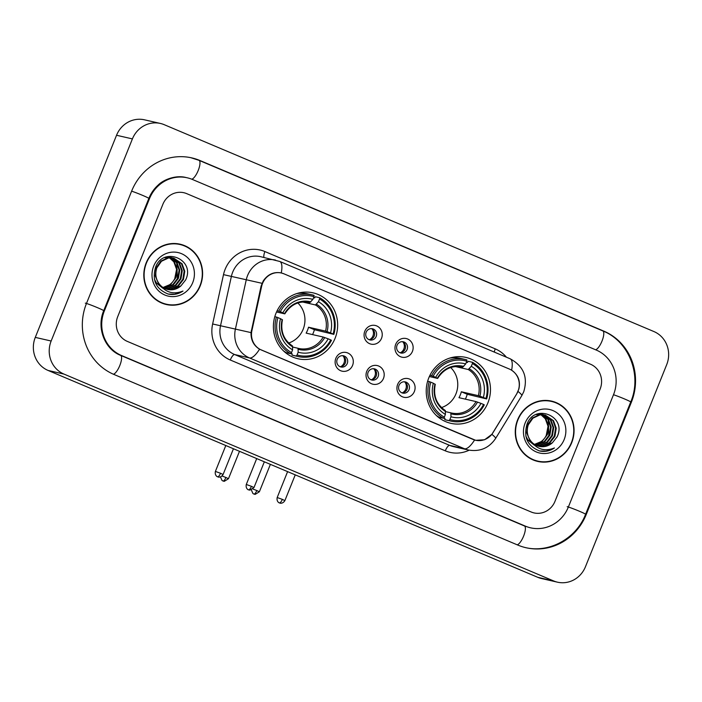 <?xml version="1.0" encoding="UTF-8"?>
<svg xmlns="http://www.w3.org/2000/svg" width="702" height="702" viewBox="0 0 702 702"><rect width="100%" height="100%" fill="white"/><g stroke="black" fill="none" stroke-linecap="round" stroke-linejoin="round"><path stroke-width="1.05" d="M428.79 377.869A33.81 32.038 102.9 0 0 450.807 423.315A33.81 32.038 102.9 0 0 487.908 402.843A33.81 32.038 102.9 0 0 465.891 357.406A33.81 32.038 102.9 0 0 428.79 377.869M275.965 313.311A33.81 32.038 102.9 0 0 297.99 358.757A33.81 32.038 102.9 0 0 335.091 338.285A33.81 32.038 102.9 0 0 313.066 292.848A33.81 32.038 102.9 0 0 275.965 313.311M352.579 365.382A9.565 9.065 -77.1 0 1 340.645 370.709A9.565 9.065 -77.1 0 1 335.846 358.31A9.565 9.065 -77.1 0 1 347.78 352.983A9.565 9.065 -77.1 0 1 352.579 365.382M337.206 359.275A5.739 5.441 102.9 0 0 340.953 366.988A5.739 5.441 102.9 0 0 347.253 363.513A5.739 5.441 102.9 0 0 343.506 355.8A5.739 5.441 102.9 0 0 337.206 359.275M383.476 378.431A9.565 9.065 -77.1 0 1 371.551 383.766A9.565 9.065 -77.1 0 1 366.742 371.367A9.565 9.065 -77.1 0 1 378.676 366.032A9.565 9.065 -77.1 0 1 383.476 378.431M368.111 372.323A5.739 5.441 102.9 0 0 371.849 380.036A5.739 5.441 102.9 0 0 378.15 376.562A5.739 5.441 102.9 0 0 374.412 368.848A5.739 5.441 102.9 0 0 368.111 372.323M414.373 391.488A9.565 9.065 -77.1 0 1 402.448 396.814A9.565 9.065 -77.1 0 1 397.648 384.415A9.565 9.065 -77.1 0 1 409.573 379.089A9.565 9.065 -77.1 0 1 414.373 391.488M399.008 385.38A5.739 5.441 102.9 0 0 402.746 393.094A5.739 5.441 102.9 0 0 409.047 389.619A5.739 5.441 102.9 0 0 405.308 381.906A5.739 5.441 102.9 0 0 399.008 385.38M381.519 338.338A9.565 9.065 -77.1 0 1 369.594 343.673A9.565 9.065 -77.1 0 1 364.794 331.274A9.565 9.065 -77.1 0 1 376.72 325.939A9.565 9.065 -77.1 0 1 381.519 338.338M366.154 332.23A5.739 5.441 102.9 0 0 369.893 339.943A5.739 5.441 102.9 0 0 376.193 336.469A5.739 5.441 102.9 0 0 372.455 328.755A5.739 5.441 102.9 0 0 366.154 332.23M412.425 351.395A9.565 9.065 -77.1 0 1 400.491 356.721A9.565 9.065 -77.1 0 1 395.691 344.322A9.565 9.065 -77.1 0 1 407.616 338.996A9.565 9.065 -77.1 0 1 412.425 351.395M397.051 345.279A5.739 5.441 102.9 0 0 400.789 353.001A5.739 5.441 102.9 0 0 407.09 349.526A5.739 5.441 102.9 0 0 403.352 341.804A5.739 5.441 102.9 0 0 397.051 345.279M342.497 355.668A5.739 5.441 -77.1 0 1 339.979 366.663M373.394 368.717A5.739 5.441 -77.1 0 1 370.875 379.712M404.291 381.774A5.739 5.441 -77.1 0 1 401.781 392.769M371.437 328.624A5.739 5.441 -77.1 0 1 368.927 339.619M402.334 341.681A5.739 5.441 -77.1 0 1 399.824 352.676M261.644 286.311A17.225 16.322 -77.1 0 1 262.53 283.441A17.225 16.322 -77.1 0 1 281.432 273.017A17.225 16.322 -77.1 0 1 284.003 273.841L509.327 369.033A17.225 16.322 -77.1 0 1 516.628 394.024L493.12 432.485A17.225 16.322 -77.1 0 1 475.561 440.233A17.225 16.322 -77.1 0 1 472.99 439.408L261.434 350.035A17.225 16.322 -77.1 0 1 251.904 330.581L261.644 286.311L261.065 286.179M146.156 262.934A30.932 29.317 102.9 0 0 166.304 304.51A30.932 29.317 102.9 0 0 200.254 285.784A30.932 29.317 102.9 0 0 180.107 244.199A30.932 29.317 102.9 0 0 146.156 262.934M165.514 304.317A30.932 29.317 102.9 0 0 170.955 304.852M517.611 419.849A30.932 29.317 102.9 0 0 537.758 461.433A30.932 29.317 102.9 0 0 571.709 442.699A30.932 29.317 102.9 0 0 551.561 401.114A30.932 29.317 102.9 0 0 517.611 419.849M536.969 461.24A30.932 29.317 102.9 0 0 542.4 461.767M518.006 391.444A22.324 2.378 31.4 0 1 521.814 395.595L523.727 391.777C528.141 377.123 523.595 366.111 510.1 358.757A22.324 7.02 -67.1 0 1 511.609 370.226C518.173 374.771 520.594 381.028 518.875 388.996L516.628 394.076L491.865 434.354L484.626 439.75L475.675 440.321L259.556 349.192C253.659 345.551 250.816 340.031 251.018 332.608L261.083 286.126L263.206 280.993C267.831 274.254 273.841 271.569 281.265 272.92L283.529 273.683M281.002 272.859L281.265 272.92A22.324 7.02 112.9 0 0 279.756 261.451L260.696 256.695A25.518 24.184 102.9 0 0 232.695 272.139A25.518 24.184 102.9 0 0 231.388 276.395L220.525 325.728A25.518 24.184 102.9 0 0 234.643 354.545L449.649 445.366A25.518 24.184 102.9 0 0 453.466 446.604L468.339 450.008A25.518 24.184 -77.1 0 1 464.522 448.771L249.517 357.95A22.324 7.02 -67.1 0 0 259.556 349.192M600.14 389.031A19.138 18.138 102.9 0 0 590.531 364.233L186.732 193.647A19.138 18.138 102.9 0 0 183.871 192.725A19.138 18.138 102.9 0 0 162.873 204.308L117.734 316.602A19.138 18.138 102.9 0 0 127.334 341.4L531.133 511.977A19.138 18.138 102.9 0 0 533.994 512.908A19.138 18.138 102.9 0 0 554.992 501.316L600.14 389.031A19.138 18.138 102.9 0 0 590.531 364.233L186.732 193.647A19.138 18.138 102.9 0 0 183.871 192.725A19.138 18.138 102.9 0 0 162.873 204.308L117.734 316.602A19.138 18.138 102.9 0 0 127.334 341.4L531.133 511.977A19.138 18.138 102.9 0 0 533.994 512.908A19.138 18.138 102.9 0 0 554.992 501.316L600.14 389.031M555.887 402.834A30.932 29.317 102.9 0 0 550.763 400.947M184.433 245.919A30.932 29.317 102.9 0 0 179.308 244.033M180.037 244.515A30.616 29.019 102.9 0 0 146.437 263.048A30.616 29.019 102.9 0 0 166.374 304.203A30.616 29.019 102.9 0 0 199.982 285.67A30.616 29.019 102.9 0 0 180.037 244.515L178.448 244.147A30.616 29.019 102.9 0 0 173.877 243.497M162.917 287.408A15.944 15.111 102.9 0 0 174.728 278.685L176.588 269.401L173.868 261.89L169.533 257.845M171.2 257.792L177.018 262.609L179.738 270.121L178.431 278.255L173.385 284.801L165.891 288.004L164.171 288.153M170.876 257.792L176.395 262.46L179.107 269.98L177.799 278.106L172.753 284.661L163.882 287.995M172.508 257.906L179.536 263.18L182.257 270.7L180.949 278.826L175.904 285.381L168.41 288.583L165.356 288.706M172.183 257.862L178.913 263.039L181.625 270.56L180.317 278.685L175.272 285.231L167.787 288.434L165.058 288.583M159.661 284.459A15.944 15.111 102.9 0 0 167.664 289.452A15.944 15.111 102.9 0 0 180.94 285.872L185.626 279.966C195.867 259.275 163.127 246.007 155.616 267.129C151.825 280.203 156.028 289.189 168.217 294.068C173.491 295.138 178.413 294.129 182.985 291.049C173.526 294.787 165.742 292.594 159.661 284.459C155.783 279.519 154.844 273.999 156.836 267.91L161.469 261.267L168.533 257.967L173.78 258.134L182.055 263.759L184.775 271.279L183.468 279.405L178.422 285.951L170.928 289.163L166.558 289.145M162.416 287.908L156.564 283.169L154.379 279.22M173.464 258.064L181.432 263.619L184.152 271.13L182.836 279.264L177.79 285.811L170.305 289.013L166.26 289.048M162.653 288.136L155.072 281.765M180.94 285.872L172.824 289.593L167.48 289.408M160.767 286.065L158.459 283.608L155.317 275.991L156.213 267.769L160.837 261.118L167.901 257.818L173.78 258.134M167.471 256.748L168.383 257.09M168.682 257.222L169.577 257.652M169.875 257.818L174.5 262.03L177.22 269.55L175.912 277.676L170.867 284.222L163.022 287.478M167.234 256.748L168.059 257.072M168.357 257.213L169.243 257.669M167.295 256.73L169.673 257.23M169.989 257.327L170.902 257.669M167.418 256.695L168.743 256.976M168.427 256.906L169.357 257.178M169.665 257.292L170.577 257.652M164.733 257.66L172.201 257.801M165.918 257.169L171.262 257.555M170.946 257.485L171.876 257.757M153.685 266.111A22.324 21.157 102.9 0 0 164.891 295.042A22.324 21.157 102.9 0 0 192.725 282.608A22.324 21.157 102.9 0 0 181.52 253.676A22.324 21.157 102.9 0 0 153.685 266.111M176.764 263.013L177.387 278.659M160.389 302.43A30.616 29.019 102.9 0 0 164.794 303.843L166.374 304.203M182.985 291.049L174.737 294.243L168.129 294.05M551.491 401.43A30.616 29.019 102.9 0 0 517.892 419.963A30.616 29.019 102.9 0 0 537.829 461.117A30.616 29.019 102.9 0 0 571.428 442.585A30.616 29.019 102.9 0 0 551.491 401.43L549.903 401.061A30.616 29.019 102.9 0 0 545.331 400.412M534.371 444.322A15.944 15.111 102.9 0 0 546.182 435.6L548.043 426.316L545.322 418.804L540.988 414.759M542.655 414.715L548.473 419.524L551.193 427.035L549.885 435.17L544.831 441.716L537.346 444.919L535.626 445.068M542.33 414.707L547.841 419.384L550.561 426.895L549.254 435.021L544.208 441.576L535.336 444.91M543.953 414.821L550.991 420.103L553.711 427.615L552.404 435.74L547.349 442.295L539.864 445.498L536.811 445.621M543.638 414.777L550.359 419.954L553.079 427.474L551.772 435.6L546.726 442.146L539.233 445.358L536.512 445.498M531.107 441.382A15.944 15.111 102.9 0 0 539.118 446.367A15.944 15.111 102.9 0 0 552.386 442.786L557.072 436.881C567.321 416.189 534.573 402.922 527.07 424.052C523.28 437.118 527.483 446.103 539.671 450.991C544.945 452.053 549.868 451.044 554.44 447.964C544.971 451.702 537.197 449.508 531.107 441.382C527.237 436.433 526.298 430.923 528.29 424.824L532.923 418.181L539.987 414.882L545.235 415.049L553.509 420.673L556.23 428.194L554.922 436.319L549.868 442.874L542.383 446.077L538.013 446.06M533.871 444.822L528.018 440.093L525.833 436.135M544.919 414.979L552.878 420.533L555.598 428.044L554.29 436.179L549.245 442.725L541.751 445.928L537.714 445.963M534.108 445.05L526.526 438.68M552.386 442.786L544.269 446.507L538.934 446.323M532.221 442.988L529.913 440.523L526.772 432.906L527.658 424.684L532.292 418.041L539.355 414.742L545.235 415.049M538.917 413.662L539.838 414.005M540.136 414.136L541.031 414.566M541.321 414.733L545.954 418.945L548.674 426.465L547.367 434.591L542.313 441.146L534.476 444.392M538.688 413.662L539.505 413.987M539.803 414.127L540.698 414.584M538.75 413.645L541.128 414.145M541.435 414.241L542.356 414.584M538.873 413.61L540.198 413.89M539.882 413.829L540.812 414.101M541.119 414.206L542.023 414.566M536.179 414.575L543.646 414.715M537.372 414.083L542.716 414.47M542.4 414.399L543.33 414.671M525.14 423.025A22.324 21.157 102.9 0 0 536.346 451.956A22.324 21.157 102.9 0 0 564.18 439.522A22.324 21.157 102.9 0 0 552.974 410.591A22.324 21.157 102.9 0 0 525.14 423.025M548.218 419.928L548.841 435.573M531.844 459.354A30.616 29.019 102.9 0 0 536.24 460.758L537.829 461.117M554.44 447.964L546.191 451.158L539.584 450.965M288.689 343.015A23.596 22.367 102.9 0 0 303.159 329.256A23.596 22.367 102.9 0 0 297.85 302.974M297.069 354.958L296.2 356.054A31.634 29.984 102.9 0 0 298.078 356.546A31.634 29.984 102.9 0 0 331.467 340.294L330.739 339.908A30.361 28.773 102.9 0 1 297.069 354.958L298.174 352.22A27.431 25.992 102.9 0 0 328.159 338.82L323.183 337.03L306.142 333.125A23.596 22.367 102.9 0 0 307.52 330.256A23.596 22.367 102.9 0 0 308.52 327.22L325.561 331.116L330.537 332.906A27.431 25.992 102.9 0 0 318.462 301.737L319.559 298.999A30.361 28.773 102.9 0 1 333.117 333.994L333.845 334.38A31.634 29.984 102.9 0 0 319.647 297.727L319.559 298.999M292.769 347.078L298.017 348.28L298.174 352.22M313.566 297.692L314.584 297.929L315.4 296.753L319.647 297.727M333.845 334.38L314.417 329.712A30.3 28.712 -77.1 0 1 313.382 332.73A30.3 28.712 -77.1 0 1 312.557 334.591M296.2 356.054L291.953 355.08L292.137 353.764L290.812 353.457M291.953 355.08A31.634 29.984 102.9 0 0 293.831 355.581L298.078 356.546M283.59 350.965A31.634 29.984 102.9 0 0 286.372 352.729L290.619 353.694L291.497 352.597A30.361 28.773 102.9 0 1 277.939 317.602L276.421 317.041A31.634 29.984 102.9 0 0 290.619 353.694M276.421 317.041L274.807 316.672M333.117 333.994L330.537 332.906M328.159 338.82L330.739 339.908M277.939 317.602L280.519 318.69A27.431 25.992 102.9 0 0 292.594 349.859L291.497 352.597M318.462 301.737L315.426 304.949L302.536 301.992M282.292 319.752L280.519 318.69M292.594 349.859L292.523 345.963C283.59 339.865 280.238 331.133 282.458 319.761M285.556 352.255L284.828 352.088M277.123 310.74L280.317 311.697A30.361 28.773 102.9 0 1 313.987 296.648L314.066 295.366A31.634 29.984 102.9 0 0 312.188 294.866L307.941 293.901A31.634 29.984 102.9 0 0 296.718 293.594M312.188 294.866A31.634 29.984 102.9 0 0 278.799 311.126M313.987 296.648L312.89 299.385A27.431 25.992 102.9 0 0 282.897 312.785L280.317 311.697M308.538 302.29L309.845 302.588L312.89 299.385M282.897 312.785L284.67 313.838L276.535 311.978M310.898 301.878A24.535 23.254 102.9 0 0 284.547 313.654L284.67 313.838M314.417 329.712L308.52 327.22M441.505 407.572A23.596 22.367 102.9 0 0 455.975 393.813A23.596 22.367 102.9 0 0 450.666 367.532M449.894 419.515L449.017 420.612A31.634 29.984 102.9 0 0 450.895 421.103A31.634 29.984 102.9 0 0 484.283 404.852L483.564 404.466A30.361 28.773 102.9 0 1 449.894 419.515L450.991 416.777A27.431 25.992 102.9 0 0 480.984 403.378L476.009 401.588L458.968 397.683A23.596 22.367 102.9 0 0 460.345 394.814A23.596 22.367 102.9 0 0 461.337 391.777L478.378 395.674L483.353 397.464A27.431 25.992 102.9 0 0 471.279 366.295L472.385 363.557A30.361 28.773 102.9 0 1 485.933 398.552L486.661 398.938A31.634 29.984 102.9 0 0 472.464 362.285L472.385 363.557M445.594 411.635L450.833 412.837L450.991 416.777M466.382 362.25L467.4 362.486L468.216 361.311L472.464 362.285M486.661 398.938L467.242 394.27A30.3 28.712 -77.1 0 1 466.198 397.279A30.3 28.712 -77.1 0 1 465.373 399.148M449.017 420.612L444.77 419.638L444.954 418.313L443.629 418.015M444.77 419.638A31.634 29.984 102.9 0 0 446.647 420.138L450.895 421.103M436.416 415.523A31.634 29.984 102.9 0 0 439.198 417.278L443.436 418.252L444.313 417.155A30.361 28.773 102.9 0 1 430.756 382.16L429.238 381.598A31.634 29.984 102.9 0 0 443.436 418.252M429.238 381.598L427.632 381.23M485.933 398.552L483.353 397.464M480.984 403.378L483.564 404.466M430.756 382.16L433.336 383.248A27.431 25.992 102.9 0 0 445.41 414.417L444.313 417.155M471.279 366.295L468.243 369.506L455.352 366.549M435.108 384.31L433.336 383.248M445.41 414.417L445.34 410.521C436.416 404.422 433.064 395.691 435.284 384.319M438.381 416.812L437.644 416.646M429.94 375.298L433.134 376.246A30.361 28.773 102.9 0 1 466.804 361.205L466.883 359.924A31.634 29.984 102.9 0 0 465.005 359.424L460.766 358.459A31.634 29.984 102.9 0 0 449.543 358.152M465.005 359.424A31.634 29.984 102.9 0 0 431.616 375.684M466.804 361.205L465.707 363.943A27.431 25.992 102.9 0 0 435.714 377.343L433.134 376.246M461.354 366.848L462.671 367.146L465.707 363.943M435.714 377.343L437.486 378.396L429.352 376.535M463.724 366.435A24.535 23.254 102.9 0 0 437.364 378.211L437.486 378.396M467.242 394.27L461.337 391.777M369.708 339.584A7.02 6.651 102.9 0 0 372.13 329.001M400.605 352.632A7.02 6.651 102.9 0 0 403.027 342.058M340.768 366.628A7.02 6.651 102.9 0 0 343.181 356.046M371.665 379.677A7.02 6.651 102.9 0 0 374.087 369.094M402.562 392.734A7.02 6.651 102.9 0 0 404.984 382.151M568.383 506.976L613.522 394.682A34.442 32.643 102.9 0 0 596.235 350.044L192.427 179.466A34.442 32.643 102.9 0 0 187.285 177.808A34.442 32.643 102.9 0 0 149.482 198.657L104.344 310.942A34.442 32.643 102.9 0 0 121.63 355.581L525.438 526.167A34.442 32.643 102.9 0 0 530.58 527.825A34.442 32.643 102.9 0 0 568.383 506.976M666.716 364.61A25.518 24.184 102.9 0 0 653.904 331.546L164.215 124.684A25.518 24.184 102.9 0 0 160.407 123.455A25.518 24.184 102.9 0 0 132.406 138.899L51.149 341.014A25.518 24.184 102.9 0 0 63.961 374.078L553.65 580.949A25.518 24.184 102.9 0 0 557.467 582.177A25.518 24.184 102.9 0 0 585.459 566.733L666.716 364.61M160.407 123.455L144.533 119.823A25.518 24.184 102.9 0 0 116.541 135.267L35.284 337.39A25.518 24.184 102.9 0 0 48.096 370.454L537.785 577.316A25.518 24.184 102.9 0 0 541.593 578.545L557.467 582.177M631.37 402.22A54.853 51.992 102.9 0 0 603.834 331.133L200.035 160.556A54.853 51.992 102.9 0 0 191.839 157.906A54.853 51.992 102.9 0 0 131.634 191.119L86.495 303.404A54.853 51.992 102.9 0 0 114.031 374.491L517.83 545.077A54.853 51.992 102.9 0 0 526.026 547.727A54.853 51.992 102.9 0 0 586.231 514.513L631.37 402.22L630.694 402.07M251.904 330.581L251.325 330.449M469.182 450.184A31.888 30.23 -77.1 0 1 445.287 450.824L230.282 360.003A31.888 30.23 -77.1 0 1 212.636 323.982L223.499 274.64A31.888 30.23 -77.1 0 1 264.908 251.562L495.252 348.868A6.379 2.009 -67.1 0 0 494.287 352.079M495.252 348.868A31.888 30.23 -77.1 0 1 506.423 357.204M230.282 360.003A6.379 2.009 -67.1 0 1 234.643 354.545L249.517 357.95A25.518 24.184 -77.1 0 1 235.398 329.133L246.262 279.791A25.518 24.184 -77.1 0 1 247.578 275.544A25.518 24.184 -77.1 0 1 275.57 260.1M262.004 283.301L223.499 274.64M474.561 440.022A22.324 7.02 112.9 0 1 464.522 448.771L449.649 445.366A6.379 2.009 -67.1 0 0 445.287 450.824M491.865 434.354A22.324 2.378 31.4 0 1 495.612 438.452C489.022 448.13 479.922 451.974 468.339 450.008M212.636 323.982L251.018 332.608M264.908 251.562A6.379 2.009 -67.1 0 0 263.996 257.45M298.025 348.28A23.596 22.367 102.9 0 0 298.666 348.438A23.596 22.367 102.9 0 0 323.183 337.03M327.088 331.625A24.535 23.254 102.9 0 0 316.479 304.229M298.359 349.315A24.535 23.254 102.9 0 0 324.71 337.539M282.169 319.568A24.535 23.254 102.9 0 0 292.778 346.955M325.561 331.116A23.596 22.367 102.9 0 0 315.426 304.949M309.845 302.588A23.596 22.367 102.9 0 0 309.187 302.43C298.964 300.649 290.847 304.457 284.837 313.855M450.842 412.837A23.596 22.367 102.9 0 0 451.483 412.995A23.596 22.367 102.9 0 0 476.009 401.588M479.905 396.182A24.535 23.254 102.9 0 0 469.296 368.787M451.175 413.873A24.535 23.254 102.9 0 0 477.536 402.088M434.986 384.117A24.535 23.254 102.9 0 0 445.603 411.512M478.378 395.674A23.596 22.367 102.9 0 0 468.243 369.506M462.671 367.146A23.596 22.367 102.9 0 0 462.013 366.988C451.781 365.207 443.664 369.015 437.653 378.413M220.481 476.93L221.972 480.387L222.999 481.01A4.142 1.307 112.9 0 0 223.069 481.037A4.142 1.307 -67.1 0 0 225.904 477.483L222.069 476M239.487 451.307L228.457 478.738L225.904 477.483M251.377 489.978L252.869 493.436L253.896 494.068A4.142 1.307 112.9 0 0 253.966 494.085A4.142 1.307 -67.1 0 0 256.8 490.54L252.974 489.048M270.384 464.355L259.363 491.795L256.8 490.54M220.525 473.262L215.391 471.428C214.487 475.702 217.839 477.044 217.181 476.57L217.629 476.79A4.142 1.307 112.9 0 0 217.699 476.816A4.142 1.307 -67.1 0 0 220.525 473.262L223.087 474.517L233.441 448.753M251.43 486.319L246.288 484.477C245.384 488.75 248.736 490.093 248.078 489.619L248.526 489.838A4.142 1.307 112.9 0 0 248.596 489.864A4.142 1.307 -67.1 0 0 251.43 486.319L253.984 487.565L264.338 461.802M282.327 499.368L277.193 497.525C276.281 501.807 279.633 503.15 278.975 502.676L279.422 502.895A4.142 1.307 112.9 0 0 279.493 502.913A4.142 1.307 -67.1 0 0 282.327 499.368L284.88 500.623L295.244 474.859M602.649 330.861A10.205 3.212 112.9 0 1 602.816 330.914A10.205 3.212 112.9 0 1 602.202 340.567A10.205 3.212 112.9 0 1 595.586 349.772M198.841 160.284A10.205 3.212 112.9 0 1 199.017 160.337L602.816 330.914C629.045 341.216 642.242 375.254 630.721 401.992A10.205 0.535 -158.1 0 0 624.429 398.911A10.205 0.535 -158.1 0 0 613.495 394.743M630.721 401.992L585.582 514.276A10.205 0.535 -158.1 0 0 579.29 511.196A10.205 0.535 -158.1 0 0 567.19 506.704M517.181 544.805A10.205 3.212 -67.1 0 0 523.806 535.6A10.205 3.212 -67.1 0 0 524.412 525.947L120.612 355.361C104.879 349.342 96.297 327.931 103.703 310.714L148.842 198.42C150.983 193.164 154.107 188.698 158.213 185.03C162.996 180.019 175.544 174.693 186.091 177.536M113.391 374.219A10.205 3.212 -67.1 0 0 120.007 365.005A10.205 3.212 -67.1 0 0 120.612 355.361M85.311 303.132A10.205 0.535 21.9 0 1 97.402 307.634A10.205 0.535 21.9 0 1 103.703 310.714M131.616 191.172A10.205 0.535 21.9 0 1 142.541 195.34A10.205 0.535 21.9 0 1 148.842 198.42M190.646 157.634L199.017 160.337A10.205 3.212 112.9 0 1 198.394 170.007A10.205 3.212 112.9 0 1 191.769 179.194M537.785 577.316L553.65 580.949M48.096 370.454L63.961 374.078M35.284 337.39L51.149 341.014M116.541 135.267L132.406 138.899M602.737 330.888L603.834 331.133M585.556 514.355L586.231 514.513M198.929 160.302L200.035 160.556M524.333 525.912L525.438 526.167M120.533 355.335L121.63 355.581M103.668 310.793L104.344 310.942M148.806 198.499L149.482 198.657M475.561 440.233L474.429 439.978M281.432 273.017L279.782 272.639M495.612 438.452L521.814 395.595M510.1 358.757L279.756 261.451M298.429 293.094L299.227 293.278M298.666 348.438L298.017 348.28M284.915 352.167L285.714 352.351M290.768 353.501L292.12 353.808M451.254 357.651L452.053 357.836M451.483 412.995L450.833 412.837M437.732 416.725L438.531 416.9M443.594 418.059L444.936 418.366M228.457 478.738L224.28 481.326L222.999 481.01M259.363 491.795L255.177 494.375L253.896 494.068M215.391 471.428L225.807 445.524M223.087 474.517C220.77 478.255 217.374 476.86 218.173 476.974L217.629 476.79M246.288 484.477L256.704 458.582M253.984 487.565L249.807 490.154L248.526 489.838M277.193 497.525L287.601 471.63M284.88 500.623C282.564 504.361 279.177 502.965 279.966 503.08L279.422 502.895M524.842 547.455C549.166 553.536 576.377 538.531 585.582 514.276M529.387 527.553L524.412 525.947"/></g></svg>
